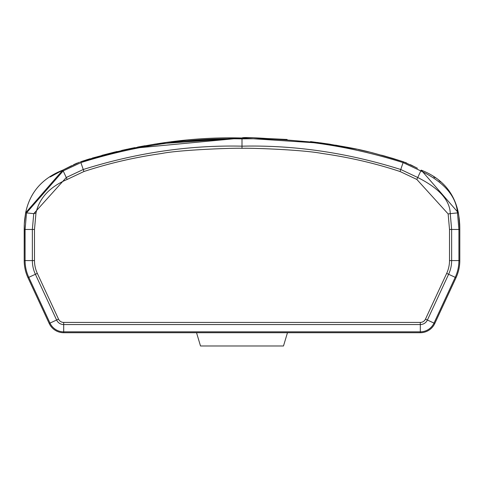 <?xml version="1.0" encoding="UTF-8"?>
<svg xmlns="http://www.w3.org/2000/svg" width="484" height="484" viewBox="0 0 484 484"><rect width="100%" height="100%" fill="white"/><g stroke="black" fill="none" stroke-linecap="round" stroke-linejoin="round"><path stroke-width="0.73" d="M459.8 229.265L459.8 260.573A40.698 40.698 0 0 1 456.025 277.707L434.801 323.463A15.978 15.978 0 0 1 420.306 332.72L63.694 332.72A15.978 15.978 0 0 1 49.199 323.463L27.975 277.707A40.698 40.698 0 0 1 24.2 260.573L24.315 223.777L25.646 212.791C29.863 192.408 42.253 178.179 62.817 170.114C42.253 178.179 29.863 192.408 25.646 212.791L33.747 213.656L35.979 213.02C39.313 198.095 49.713 186.903 67.167 179.437L83.926 171.524C108.864 163.302 134.885 157.276 161.977 153.452C178.542 149.973 233.227 147.832 242 148.304C252.787 147.91 303.516 149.852 322.023 153.452C349.2 157.294 375.221 163.32 400.074 171.524L416.833 179.437L448.142 213.922L450.253 213.656L451.639 229.47L449.509 229.446L448.142 213.922M25.634 212.875L25.44 214.364L25.634 212.875M25.428 214.43L25.253 215.525M25.235 215.634L25.18 215.961M25.011 217.026L24.72 219.101M24.696 219.252L24.642 219.748M24.273 224.757L24.2 229.362M24.648 219.682L24.611 220.008M25.083 216.548L25.198 215.852M50.209 176.969L62.581 170.223M73.616 164.687L76.611 163.32M68.298 167.379L71.559 165.709M74.046 164.487L77.313 163.023M79.467 162.182L62.817 170.114L25.64 212.797M81.07 161.62L90.097 158.734M101.924 155.34L115.525 151.855M174.034 141.54L242 138.007C190.66 136.567 136.869 144.486 80.622 161.771L90.103 158.734M86.164 159.956L87.81 159.436M87.973 159.387L89.044 159.054M92.123 158.129L117.146 151.474M121.538 150.457L127.437 149.157M128.375 148.957L134.812 147.638M137.541 147.106L145.037 145.726M170.979 141.891L242 138.007L130.208 148.57M317.468 142.447L356.605 149.169M391.828 158.111L403.426 161.789M414.08 166.544L416.688 167.887M404.914 162.322L406.663 163.011M410.384 164.687L412.525 165.746M414.982 167.01L403.378 161.771L391.877 158.129M458.874 216.306L459.8 229.47L458.917 229.47L457.477 212.887L458.354 212.791L459.28 219.101M458.463 213.65L458.529 214.17M458.554 214.333L458.415 213.275M458.723 215.41L458.856 216.179M459.304 219.252L459.715 224.509M459.673 223.56L459.794 228.188M459.479 220.916L459.437 220.492M459.358 219.754L459.207 218.52M459.189 218.369L459.086 217.637M459.068 217.546L459.007 217.147M49.199 323.463L58.534 319.131A5.687 5.687 0 0 0 63.694 322.423L63.694 332.72A15.978 15.978 0 0 1 49.199 323.463L27.975 277.707A40.698 40.698 0 0 1 24.2 260.573L24.2 229.47L25.083 229.47L25.083 260.586A39.815 39.815 0 0 0 28.78 277.338L49.997 323.094A15.095 15.095 0 0 0 63.694 331.836L420.306 331.836A15.095 15.095 0 0 0 434.003 323.094L455.22 277.338A39.815 39.815 0 0 0 458.917 260.586L459.8 260.586L459.794 227.801M69.847 166.581L62.817 170.114L66.266 177.507L83.254 169.497C136.518 152.75 189.432 144.976 242 146.168C294.478 144.97 347.397 152.744 400.752 169.497L417.74 177.507C439.157 188.288 449.993 200.34 450.253 213.656L457.477 212.887C456.2 196.062 443.979 182.069 420.808 170.912L403.093 162.606C348.704 145.557 295.004 137.65 242 138.89C188.905 137.656 135.205 145.557 80.907 162.606L63.186 170.912L26.523 212.887L25.083 229.47L32.361 229.464L33.747 213.656L66.266 177.507L67.167 179.437M324.806 143.452L242 138.007C242.623 136.645 268.941 138.279 320.952 142.913C363.224 149.526 367.09 151.002 403.378 161.771L400.074 171.524M458.917 229.47L451.639 229.47L451.639 260.586L458.917 260.586L458.917 229.47M458.82 215.961L458.717 215.368M458.523 214.109L458.457 213.632M421.419 170.223L421.183 170.114C441.747 178.179 454.137 192.408 458.354 212.791L421.183 170.114L416.833 179.437M417.456 168.281L416.833 167.966M416.754 167.924L411.346 165.159M385.488 156.278L381.531 155.189M374.961 153.464L371.936 152.702M366.848 151.468L362.528 150.47M356.502 149.145L335.563 145.139M330.239 144.274L327.608 143.869M130.184 148.576L101.942 155.334M77.337 163.011L74.161 164.433M71.438 165.77L70.071 166.466M25.18 215.985L25.646 212.791C29.863 192.408 42.253 178.179 62.817 170.114M24.587 220.232L24.303 223.989M24.2 229.113L24.315 223.777M24.2 260.586L32.361 260.586L32.361 229.464L34.491 229.446L35.979 213.02M242 148.304L242 138.007L155.4 144.02L125.689 149.532L80.616 161.777L83.926 171.524M287.466 332.72L283.485 345.993L200.515 345.993L196.534 332.72M58.534 319.131L37.316 273.375L27.975 277.707M420.306 332.72L420.306 324.558L63.694 324.558A7.817 7.817 0 0 1 56.604 320.027L35.38 274.271A32.537 32.537 0 0 1 32.361 260.586L34.491 260.586A30.407 30.407 0 0 0 37.316 273.375M456.025 277.707L446.684 273.375L425.466 319.131L427.396 320.027A7.817 7.817 0 0 1 420.306 324.558L420.306 322.423L63.694 322.423M446.684 273.375A30.407 30.407 0 0 0 449.509 260.586L451.639 260.586A32.537 32.537 0 0 1 448.62 274.271L427.396 320.027L434.801 323.463M425.466 319.131A5.687 5.687 0 0 1 420.306 322.423M449.509 260.586L449.509 229.446M34.491 229.446L34.491 260.586M25.283 215.338L25.392 214.66M24.575 220.359L24.478 221.339M24.406 222.289L24.339 223.36M393.897 158.734L382.07 155.334M368.427 151.849L358.311 149.532M353.538 148.521L328.6 144.02L310.534 141.6M287.133 139.471L260.598 138.243M440.567 181.875L438.976 180.611M435.025 177.779L433.785 176.969M459.8 228.599L459.733 224.975M459.721 224.582L459.703 224.146M458.572 214.43L458.62 214.757M458.765 215.634L458.814 215.943M459.358 219.748L459.727 224.757M24.726 219.01L24.521 220.916"/></g></svg>

